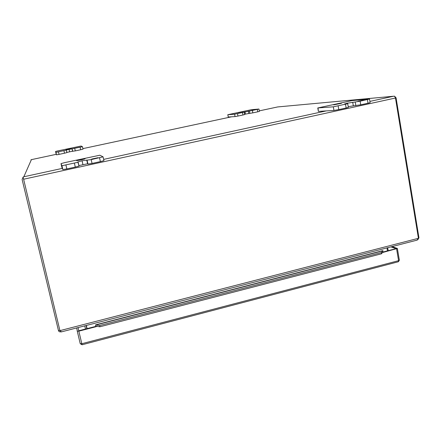 <?xml version="1.0" encoding="UTF-8"?>
<svg xmlns="http://www.w3.org/2000/svg" width="441" height="441" viewBox="0 0 441 441"><rect width="100%" height="100%" fill="white"/><g stroke="black" fill="none" stroke-linecap="round" stroke-linejoin="round"><path stroke-width="0.66" d="M31.294 159.67L30.947 159.807M59.838 330.259L58.477 330.612L22.111 179.465L23.103 177.1L23.831 176.769L23.103 177.117M417.947 239.562L418.95 237.804L396.062 97.808L394.546 96.193L393.581 96.237L394.53 96.188L395.472 98.018L418.426 238.305L416.988 240.158M277.852 106.92L393.581 96.237L369.911 101.397M23.103 177.1L59.926 330.64L61.464 331.869M418.95 237.804L418.366 237.953M58.477 330.612C58.862 331.654 59.684 332.051 60.946 331.797M86.105 325.513L86.855 328.688M85.499 329.036L84.755 325.86M387.463 250.89L386.955 247.903M86.348 325.447L87.092 328.622M387.705 247.71L388.212 250.697M66.354 150.138L55.946 152.36L55.544 151.472L57.914 150.883L81.089 146.026L82.467 146.699L66.233 150.017L66.922 152.597L66.354 150.138M75.146 148.176L79.259 147.3L75.146 148.176M65.67 149.449L71.293 148.253L65.67 149.449M63.928 150.745L64.496 153.214L59.061 154.378L58.488 151.908M64.496 153.214L66.922 152.597M71.993 148.788L72.55 151.23L66.878 152.41M72.55 151.23L75.284 150.899L74.722 148.441M80.113 147.288L80.67 149.747L75.284 150.899M80.67 149.747L83.024 149.152L82.467 146.704L83.024 149.152M56.095 153.843L55.544 151.472L56.514 154.824L59.061 154.378M244.121 112.179L234.601 114.213L227.799 114.715L251.304 109.721L258.955 109.037L244.121 112.179M248.316 111.143L248.774 113.497L245.394 114.114L244.942 111.766L245.389 114.114L244.617 114.285M251.585 110.504L255.433 109.704L251.585 110.504M238.063 112.676L243.316 111.584L238.063 112.676M242.484 112.615L242.947 114.991L237.98 116.055L237.517 113.679M242.947 114.991L244.672 114.555L244.209 112.185M248.774 113.497L252.809 112.879L252.357 110.509M257.279 109.456L257.731 111.827L252.809 112.879M257.731 111.827L259.407 111.402L258.955 109.037M227.799 114.715L228.245 116.997L227.87 114.721M234.601 114.213L235.07 116.584L228.322 117.003M235.07 116.584L237.98 116.055M78.129 162.227L61.949 165.739L61.001 163.622L64.573 162.657L99.82 155.221L103.078 156.825L91.182 159.609L82.076 160.767L77.837 161.93L79 166.042L78.129 162.233M91.662 159.074L98.023 157.707L91.662 159.074M76.514 160.59C76.525 160.877 85.378 158.964 85.08 158.743C85.207 158.424 76.243 160.348 76.508 160.585L76.514 160.59M74.413 163.253L75.295 167.089L66.839 168.931L65.952 165.088M75.295 167.089L79 166.048M86.734 160L87.594 163.776L78.895 165.579M87.594 163.776L87.963 164.085L92.048 163.435L91.182 159.609M99.534 157.795L100.388 161.61L92.048 163.435M100.388 161.61L103.927 160.618L103.073 156.842L103.927 160.618M61.001 163.622L61.839 167.233L61.001 163.628M61.949 165.739L62.837 169.565L61.839 167.233M62.837 169.565L66.839 168.931M347.409 103.762L333.313 106.821L317.774 107.951L352.105 100.587L369.514 99.043L360.126 101.198L347.122 103.26L344.592 103.949L347.409 103.762M347.122 103.26L347.205 103.778L347.122 103.26M357.883 101.287L363.715 100.09L357.883 101.287M333.65 104.886L341.499 103.266L333.65 104.886M345.524 104.374L346.152 107.995L338.787 109.6L338.153 105.972M346.152 107.995L348.351 107.378L347.723 103.773M352.712 102.273L353.324 105.84L348.23 106.7M353.324 105.84L360.744 104.809L360.126 101.198M367.403 99.622L368.014 103.222L360.744 104.809M368.014 103.222L370.12 102.637L369.514 99.043M317.774 107.951L318.385 111.369L318.016 107.968M333.313 106.821L333.953 110.432L318.628 111.386M333.953 110.432L338.787 109.6M382.948 252.059L396.057 248.647L390.919 246.883M78.112 327.575L78.774 330.778L95.868 326.351M76.756 327.922L77.263 331.141L78.834 331.158L95.962 326.726L95.532 324.874L95.962 326.726L97.356 326.362M382.441 252.561L397.374 248.465L392.071 246.585M95.548 324.929L99.627 325.535L99.914 326.77L95.851 326.241M382.948 252.428L382.843 252.031L381.487 253.801L381.382 252.61L382.617 250.692L95.537 324.874M99.914 326.77L381.487 253.801M99.627 325.535L381.382 252.61M382.904 250.67L382.942 251.943M62.33 168.385L23.831 176.769L31.394 159.648L56.299 154.317M82.902 148.623L231.58 116.804M259.308 110.867L277.659 106.943M395.472 98.018L23.549 179.244M59.926 330.64L418.426 238.305M326.202 110.912L103.652 159.383M69.017 149.323L69.579 151.754M69.584 151.748L69.028 149.317M72.704 151.357L72.142 148.904M55.946 152.36L56.514 154.824M249.871 113.414L249.413 111.049M82.065 160.772L82.919 164.526M82.93 164.521L82.076 160.767M87.963 164.085L87.097 160.281M355.848 105.658L355.231 102.064M396.597 248.895L398.581 260.67L399.348 260.223L397.374 248.465M78.834 331.158L82.07 344.768L80.234 343.682L77.263 331.141L80.234 343.682L81.806 343.721L398.581 260.67L398.262 261.783M82.07 344.768L398.383 261.75L399.348 260.223M95.984 324.962L382.738 250.846M61.271 331.919L417.329 240.069"/></g></svg>
